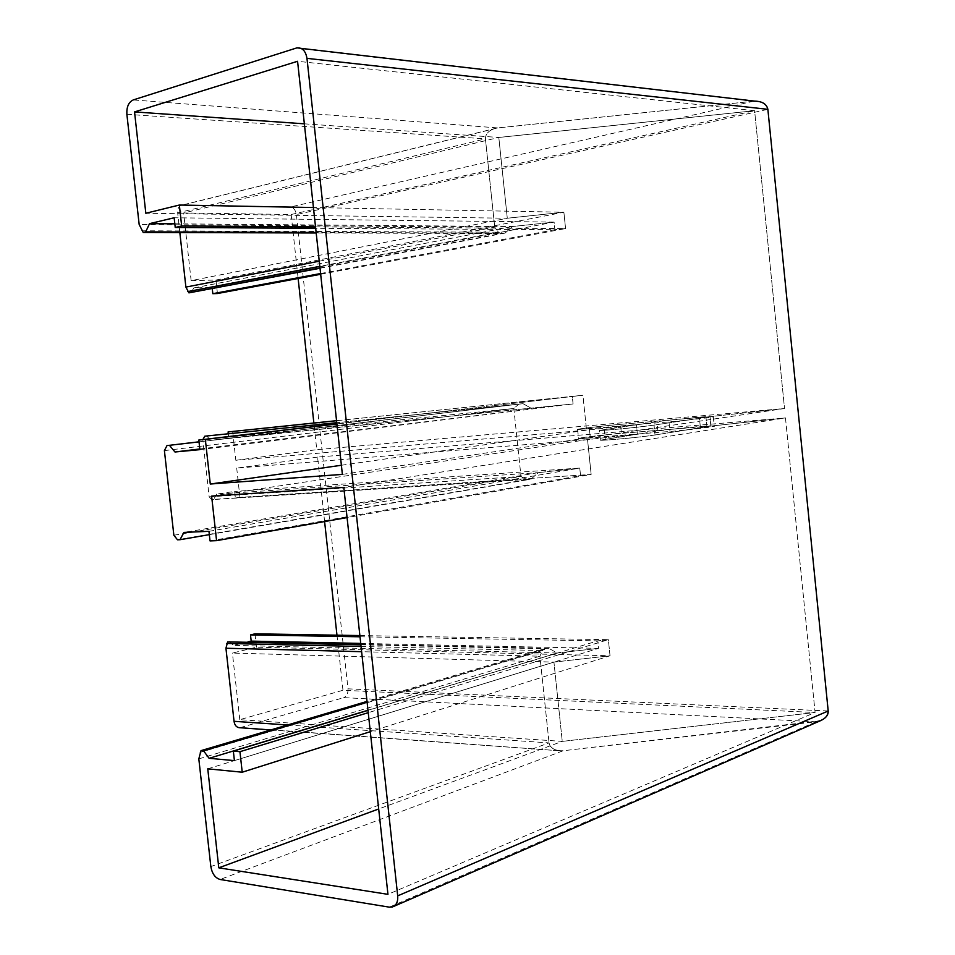 <?xml version="1.0" encoding="UTF-8"?>
<svg xmlns="http://www.w3.org/2000/svg" width="955" height="955" viewBox="0 0 955 955"><rect width="100%" height="100%" fill="white"/><g stroke="black" fill="none" stroke-linecap="round" stroke-linejoin="round"><path stroke-width="0.72" stroke-dasharray="4.78 3.58" d="M211.616 496.087L587.54 439.598L637.403 434.131L600.313 440.183C601.686 440.924 641.462 437.163 654.999 434.991L710.842 425.99C708.67 425.381 670.732 428.998 657.947 431.003L600.277 440.183C601.65 440.935 641.474 437.163 655.035 434.991L711.021 426.073L785.476 417.92L815.092 712.502L387.945 894.334M341.389 465.264L586.549 430.168L636.436 424.712L599.298 430.419C600.659 431.015 640.423 427.16 653.984 425.106L709.887 416.595C707.727 416.129 669.789 419.83 657.004 421.74L599.263 430.419C600.611 431.015 640.447 427.16 654.02 425.094L710.066 416.655L784.533 408.513L754.605 110.708L297.566 61.287M304.347 123.828L498.808 137.46L183.647 212.965L291.168 214.505L754.605 110.708L498.808 137.46L507.296 218.229L563.88 212.237L565.575 228.579L563.88 212.237L507.296 218.229L498.808 137.46L754.605 110.708L784.533 408.513L710.066 416.655L711.021 426.073L710.066 416.655L699.358 417.466L713.278 416.595C717.277 416.786 688.4 420.248 668.989 421.895L577.596 429.487C574.552 429.237 602.414 425.894 620.475 424.354L699.37 417.466L700.325 426.801L714.233 426.061C718.255 426.384 689.391 429.917 669.98 431.469L578.551 438.584C575.495 438.202 603.333 434.812 621.407 433.343L711.021 426.073L785.476 417.92L343.8 487.396M342.379 474.384L784.533 408.513L316.774 449.674L313.873 423.017M360.715 643.407L598.558 648.361L557.278 653.017L598.558 648.361L597.782 640.865L598.558 648.361L234.405 760.622M248.025 641.879L233.45 645.377L557.278 653.017L548.731 648.29L544.493 648.767L542.464 650.57L539.921 656.216L549.053 742.895L539.921 656.216L542.464 650.57L544.493 648.767L548.731 648.29L557.278 653.017L367.973 710.257M359.999 636.782L597.782 640.865L608.359 639.671L610.03 655.775L553.936 662.113L562.268 741.39L815.092 712.502L562.268 741.39L553.936 662.113L610.03 655.775L608.359 639.671L597.782 640.865L367.985 710.377M359.868 635.564L608.359 639.671L368.236 712.681M207.76 768.835L553.936 662.113L232.411 653.065L256.465 647.18L610.03 655.775L370.301 731.673M324.605 521.561L317.585 457.099L785.476 417.92L815.092 712.502L342.976 690.262L239.789 719.676L562.268 741.39L378.681 808.969M217.442 293.531L215.949 280.03L191.143 280.639L507.296 218.229L145.829 213.251M215.949 280.03L563.88 212.237L313.431 207.545M174.825 223.828L512.489 226.526L554.115 222.109L554.915 229.713L565.575 228.579L315.532 226.884M320.677 274.276L565.575 228.579L554.915 229.713L554.115 222.109L174.156 217.776M320.594 273.536L554.915 229.713L315.687 228.305M126.872 114.302L485.427 138.857L494.726 227.147L485.427 138.857C485.689 133.031 489.82 129.379 497.806 127.922L496.946 128.03C489.39 129.749 485.546 133.366 485.427 138.857L177.666 212.881C177.463 208.262 179.039 205.635 182.381 204.991L290.344 207.008C293.579 207.522 295.596 210.04 296.396 214.577L767.868 109.324M296.134 48.072L753.65 101.206L497.806 127.922L133.199 99.941M820.297 720.786L563.259 750.726C555.237 751.024 550.498 748.422 549.053 742.895C549.77 747.216 553.315 749.854 559.666 750.785L240.66 727.519L343.776 697.628L816.024 721.801L563.259 750.726L220.104 879.483M182.763 204.979L497.806 127.922L754.713 101.123M199.81 448.969L573.084 403.965L572.296 396.409L582.92 395.251L336.912 423.996M199.882 449.65L573.084 403.965L210.733 440.315L228.782 438.19L228.293 433.761M336.9 423.901L572.296 396.409L573.084 403.965L228.782 438.19M336.566 420.725L582.92 395.251L586.549 430.168L582.92 395.251L336.554 420.678M232.65 431.397L235.837 460.298L586.549 430.168L636.436 424.712L589.39 428.783L590.345 437.987L637.403 434.131L636.436 424.712L637.403 434.131L587.54 439.598L591.157 474.456L347.071 517.586M210.016 540.9L580.545 475.614L579.769 468.081L538.334 472.641L183.945 532.424M208.954 531.314L579.769 468.081L580.545 475.614L591.157 474.456L235.348 497.662L234.655 491.407L216.69 494.093L538.334 472.641L530.956 479.171L209.324 534.645M164.403 450.605L513.826 408.501L520.988 476.461L513.826 408.501L518.756 404.144L199.022 441.819M173.858 535.242L520.988 476.461L526.706 479.637L177.499 539.802M320.021 268.248L505.076 233.08L500.802 233.533L505.076 233.08L512.489 226.526L193.853 287.909L212.117 287.383L554.115 222.109L512.489 226.526L505.076 233.08L316.129 232.447M319.985 267.925L500.802 233.533L498.426 232.196L500.802 233.533L316.189 232.972M209.157 496.827L520.988 476.461L526.706 479.637L530.956 479.171L211.855 499.644L209.157 496.827L202.806 439.634L513.826 408.501L518.756 404.144L336.781 422.719L523.018 403.679L518.756 404.144L523.018 403.679L531.601 408.477L523.018 403.679L199.022 441.867M360.811 644.291L548.731 648.29L367.102 702.259M360.871 644.804L544.493 648.767L367.018 701.412M141.722 230.788L498.426 232.196L494.726 227.147L498.426 232.196L319.806 266.338M336.972 635.194L342.976 690.262M212.117 287.383L212.273 288.72M191.143 280.639L183.647 212.965M291.168 214.505L298.127 278.478M239.789 719.676L232.411 653.065M256.465 647.18L254.997 633.834M828.2 710.998L348.002 688.83L296.396 214.577M179.838 232.566L177.666 212.881M348.002 688.83C348.193 693.366 346.784 696.302 343.776 697.628M240.66 727.519L239.228 727.686M216.69 494.093L213.717 499.37L530.956 479.171L538.334 472.641L579.769 468.081L234.655 491.407M317.585 457.099L236.709 468.105L587.54 439.598L591.157 474.456L235.348 497.662M236.709 468.105L239.884 496.958M589.39 428.783L577.632 429.487C574.6 429.225 602.414 425.894 620.464 424.354L621.395 433.343L700.302 426.801L699.358 417.466L620.464 424.354L621.407 433.343C603.345 434.812 575.531 438.202 578.587 438.584L590.345 437.987M235.837 460.298L316.774 449.674M229.475 641.485L233.45 645.377M213.717 499.37L211.855 499.644M206.698 435.969L210.733 440.315M193.853 287.909L190.821 292.803M657.947 431.003L657.004 421.74M604.252 429.356L605.255 439.014L604.217 429.356M655.035 434.991L654.02 425.094L654.999 434.991M706.963 426.957L705.996 417.466L706.939 426.957M319.257 261.204L494.726 227.147L139.167 224.497M816.024 721.801L389.342 907.154M198.819 758.879L539.921 656.216L361.623 651.692M287.539 724.976L549.053 742.895L210.84 866.579M361.05 646.487L542.464 650.57L199.929 752.456M668.989 421.895L669.98 431.469M589.366 428.783L590.321 437.987M753.65 101.206L290.344 207.008M600.277 440.183L599.263 430.419M710.842 425.99L709.887 416.595M393.687 906.426L392.469 906.952M301.016 48.359L296.886 47.881M600.313 440.183L599.298 430.419M577.596 429.487L578.551 438.584M713.278 416.595L714.233 426.061M559.666 750.785L270.743 729.954M496.946 128.03L182.381 204.991M577.632 429.487L578.587 438.584"/><path stroke-width="1.43" d="M336.912 423.996L205.325 439.372L210.279 484.03L342.379 474.384L297.566 61.287L134.536 111.914L145.829 213.251L179.349 205.038L181.665 225.977L175.231 227.469L174.156 217.776L149.541 223.637L174.825 223.828M367.973 710.257L209.109 758.306L234.405 760.622L233.342 751.108L367.985 710.377M368.236 712.681L239.944 751.681L242.224 772.213L207.76 768.835L218.802 867.832L387.945 894.334L343.8 487.396L211.616 496.087L216.558 540.649L210.016 540.9L208.954 531.314L183.945 532.424L180.006 539.706L209.324 534.645M370.301 731.673L242.224 772.213M378.681 808.969L218.802 867.832M304.347 123.828L134.536 111.914M313.431 207.545L179.349 205.038M315.532 226.884L181.665 225.977M315.687 228.305L175.231 227.469M301.016 48.359L754.713 101.123C762.305 101.326 766.698 104.059 767.868 109.324L306.973 58.362C305.672 50.949 302.317 47.452 296.886 47.881L133.199 99.941C128.627 102.149 126.514 106.936 126.872 114.302L139.167 224.497L143.214 232.459L145.685 231.886L149.541 223.637M816.024 721.801C823.855 720.297 827.913 716.692 828.2 710.998L767.868 109.324L828.2 710.998C828.427 715.08 825.788 718.339 820.297 720.786L393.687 906.426M306.973 58.362L397.698 895.862L828.2 710.998M367.018 701.412L201.028 750.63L198.819 758.879L210.84 866.579C212.094 873.682 215.173 877.979 220.104 879.483L389.342 907.154L392.469 906.952C396.349 905.4 398.092 901.699 397.698 895.862M205.325 439.372L198.819 440.028L199.882 449.65L174.98 451.99L199.81 448.969M198.819 440.028L336.9 423.901M210.279 484.03L341.389 465.264M347.071 517.586L216.558 540.649M199.022 441.819L166.994 445.591L164.403 450.605L173.858 535.242L177.499 539.802L180.006 539.706M316.129 232.447L145.685 231.886M316.189 232.972L143.214 232.459M199.022 441.867L166.994 445.591M174.98 451.99L169.489 445.352M367.102 702.259L203.558 750.857L201.028 750.63M209.109 758.306L203.558 750.857M239.944 751.681L233.342 751.108M324.605 521.561L336.972 635.194M320.594 273.536L212.822 293.686L212.273 288.72M320.677 274.276L217.442 293.531L212.822 293.686M298.127 278.478L313.873 423.017M359.868 635.564L254.997 633.834L250.508 634.896L251.189 641.115L248.025 641.879M360.715 643.407L251.189 641.115M359.999 636.782L250.508 634.896M239.228 727.686L239.096 727.674C236.327 727.197 234.644 725.072 234.047 721.312L225.941 648.254L227.624 641.927L360.811 644.291M319.985 267.925L188.923 292.863L185.891 287.085L179.838 232.566M767.868 109.324C766.435 103.689 761.696 100.979 753.65 101.206M336.554 420.678L228.09 431.923L336.566 420.725M228.293 433.761L228.09 431.923M360.871 644.804L227.624 641.927M336.769 422.695L204.812 436.184L336.781 422.719M202.854 439.551L204.812 436.184M320.021 268.248L188.923 292.863M234.047 721.312L287.539 724.976M361.623 651.692L225.941 648.254M185.891 287.085L319.257 261.204M226.813 643.455L361.05 646.487M319.806 266.338L187.789 291.573M270.743 729.954L239.096 727.674"/></g></svg>
